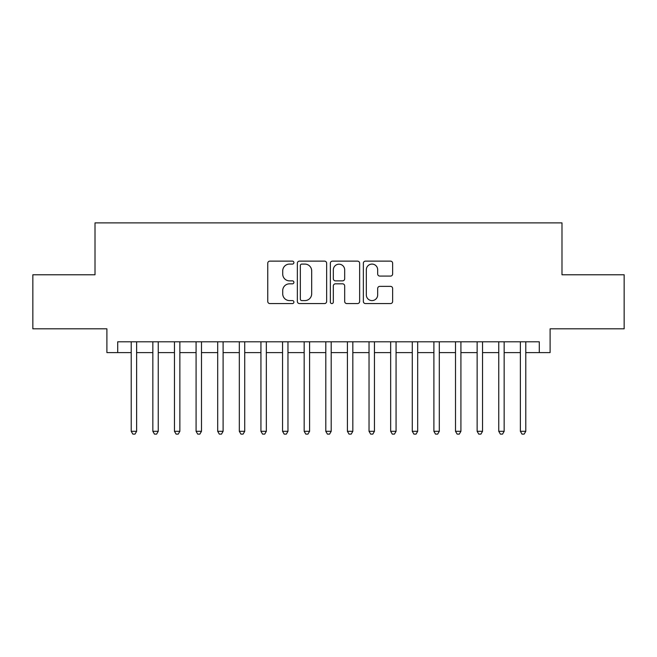 <?xml version="1.0" encoding="UTF-8"?>
<svg xmlns="http://www.w3.org/2000/svg" width="657" height="657" viewBox="0 0 657 657"><rect width="100%" height="100%" fill="white"/><g stroke="black" fill="none" stroke-linecap="round" stroke-linejoin="round"><path stroke-width="0.99" d="M293.909 262.603A1.486 1.486 0 0 0 292.422 261.125L269.879 261.125A2.119 2.119 0 0 0 267.752 263.243L267.752 301.44A2.119 2.119 0 0 0 269.879 303.567L292.422 303.567A1.486 1.486 0 0 0 293.909 302.08A1.486 1.486 0 0 0 292.422 300.594L289.507 300.594A6.792 6.792 0 0 1 282.715 293.802L282.715 290.616A6.792 6.792 0 0 1 289.507 283.824L292.422 283.824A1.486 1.486 0 0 0 293.909 282.346A1.486 1.486 0 0 0 292.422 280.859L289.507 280.859A6.792 6.792 0 0 1 282.715 274.068L282.715 270.881A6.792 6.792 0 0 1 289.507 264.089L292.422 264.089A1.486 1.486 0 0 0 293.909 262.603M390.521 276.08A2.119 2.119 0 0 0 392.64 273.961L392.64 263.243A2.119 2.119 0 0 0 390.521 261.125L365.481 261.125A2.119 2.119 0 0 0 363.354 263.243L363.354 301.44A2.119 2.119 0 0 0 365.481 303.567L390.521 303.567A2.119 2.119 0 0 0 392.64 301.44L392.64 288.497A2.119 2.119 0 0 0 390.521 286.37L379.803 286.37A2.119 2.119 0 0 0 377.676 288.497L377.676 294.919A5.675 5.675 0 0 1 372.002 300.594A5.675 5.675 0 0 1 366.327 294.919L366.327 269.764A5.675 5.675 0 0 1 372.002 264.089A5.675 5.675 0 0 1 377.676 269.764L377.676 273.961A2.119 2.119 0 0 0 379.803 276.08L390.521 276.08M117.71 352.604L117.71 341.796L539.29 341.796L539.29 352.604L550.106 352.604L550.106 328.82L624.15 328.82L624.15 274.774L561.99 274.774L561.99 222.887L95.01 222.887L95.01 274.774L32.85 274.774L32.85 328.82L106.894 328.82L106.894 352.604L131.219 352.604M326.644 263.243A2.119 2.119 0 0 0 324.517 261.125L299.477 261.125A2.119 2.119 0 0 0 297.358 263.243L297.358 301.44A2.119 2.119 0 0 0 299.477 303.567L324.517 303.567A2.119 2.119 0 0 0 326.644 301.44L326.644 263.243M332.483 261.125L357.523 261.125A2.119 2.119 0 0 1 359.642 263.243L359.642 301.44A2.119 2.119 0 0 1 357.523 303.567L346.806 303.567A2.119 2.119 0 0 1 344.679 301.44L344.679 285.951A2.119 2.119 0 0 0 342.56 283.824L335.448 283.824A2.119 2.119 0 0 0 333.329 285.951L333.329 302.08A1.486 1.486 0 0 1 331.842 303.567A1.486 1.486 0 0 1 330.356 302.08L330.356 263.243A2.119 2.119 0 0 1 332.483 261.125M136.623 352.604L152.843 352.604M158.247 352.604L174.458 352.604M179.862 352.604L196.082 352.604M201.485 352.604L217.697 352.604M223.101 352.604L239.32 352.604M244.724 352.604L260.936 352.604M266.34 352.604L282.559 352.604M287.963 352.604L304.175 352.604M309.587 352.604L325.798 352.604M331.202 352.604L347.413 352.604M352.825 352.604L369.037 352.604M374.441 352.604L390.66 352.604M396.064 352.604L412.276 352.604M417.68 352.604L433.899 352.604M439.303 352.604L455.515 352.604M460.918 352.604L477.138 352.604M482.542 352.604L498.753 352.604M504.157 352.604L520.377 352.604M525.781 352.604L539.29 352.604M301.818 264.089A1.486 1.486 0 0 0 300.331 265.576L300.331 299.107A1.486 1.486 0 0 0 301.818 300.594L304.889 300.594A6.792 6.792 0 0 0 311.681 293.802L311.681 270.881A6.792 6.792 0 0 0 304.889 264.089L301.818 264.089M344.679 269.871A5.675 5.675 0 0 0 339.004 264.196A5.675 5.675 0 0 0 333.329 269.871L333.329 278.732A2.119 2.119 0 0 0 335.448 280.859L342.56 280.859A2.119 2.119 0 0 0 344.679 278.732L344.679 269.871M136.623 341.796L136.623 431.304L131.219 431.304L131.219 341.796M136.623 431.304L135.005 434.113L132.845 434.113L131.219 431.304M158.247 341.796L158.247 431.304L152.843 431.304L152.843 341.796M158.247 431.304L156.621 434.113L154.461 434.113L152.843 431.304M179.862 341.796L179.862 431.304L174.458 431.304L174.458 341.796M179.862 431.304L178.244 434.113L176.084 434.113L174.458 431.304M201.485 341.796L201.485 431.304L196.082 431.304L196.082 341.796M201.485 431.304L199.859 434.113L197.7 434.113L196.082 431.304M223.101 341.796L223.101 431.304L217.697 431.304L217.697 341.796M223.101 431.304L221.483 434.113L219.323 434.113L217.697 431.304M244.724 341.796L244.724 431.304L239.32 431.304L239.32 341.796M244.724 431.304L243.098 434.113L240.938 434.113L239.32 431.304M266.34 341.796L266.34 431.304L260.936 431.304L260.936 341.796M266.34 431.304L264.722 434.113L262.562 434.113L260.936 431.304M287.963 341.796L287.963 431.304L282.559 431.304L282.559 341.796M287.963 431.304L286.345 434.113L284.177 434.113L282.559 431.304M309.587 341.796L309.587 431.304L304.175 431.304L304.175 341.796M309.587 431.304L307.961 434.113L305.801 434.113L304.175 431.304M331.202 341.796L331.202 431.304L325.798 431.304L325.798 341.796M331.202 431.304L329.584 434.113L327.416 434.113L325.798 431.304M352.825 341.796L352.825 431.304L347.413 431.304L347.413 341.796M352.825 431.304L351.199 434.113L349.039 434.113L347.413 431.304M374.441 341.796L374.441 431.304L369.037 431.304L369.037 341.796M374.441 431.304L372.823 434.113L370.655 434.113L369.037 431.304M396.064 341.796L396.064 431.304L390.66 431.304L390.66 341.796M396.064 431.304L394.438 434.113L392.278 434.113L390.66 431.304M417.68 341.796L417.68 431.304L412.276 431.304L412.276 341.796M417.68 431.304L416.062 434.113L413.902 434.113L412.276 431.304M439.303 341.796L439.303 431.304L433.899 431.304L433.899 341.796M439.303 431.304L437.677 434.113L435.517 434.113L433.899 431.304M460.918 341.796L460.918 431.304L455.515 431.304L455.515 341.796M460.918 431.304L459.3 434.113L457.141 434.113L455.515 431.304M482.542 341.796L482.542 431.304L477.138 431.304L477.138 341.796M482.542 431.304L480.916 434.113L478.756 434.113L477.138 431.304M504.157 341.796L504.157 431.304L498.753 431.304L498.753 341.796M504.157 431.304L502.539 434.113L500.379 434.113L498.753 431.304M525.781 341.796L525.781 431.304L520.377 431.304L520.377 341.796M525.781 431.304L524.155 434.113L521.995 434.113L520.377 431.304"/></g></svg>
